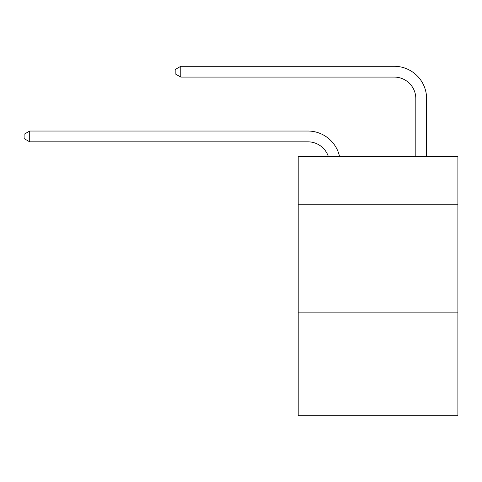 <?xml version="1.0" encoding="UTF-8"?>
<svg xmlns="http://www.w3.org/2000/svg" width="482" height="482" viewBox="0 0 482 482"><rect width="100%" height="100%" fill="white"/><g stroke="black" fill="none" stroke-linecap="round" stroke-linejoin="round"><path stroke-width="0.72" d="M457.9 204.205L457.9 156.722L298.195 156.722L298.195 204.205L457.9 204.205L457.9 415.707L298.195 415.707L298.195 204.205M457.9 312.113L298.195 312.113M307.902 141.829A21.582 21.582 -33.8 0 1 328.423 156.722A21.582 21.582 -34.3 0 0 307.902 141.829L29.709 141.829L24.1 138.593L24.1 134.279L29.709 131.038L307.902 131.038A32.372 32.372 146.2 0 1 339.581 156.722M415.815 156.722L415.815 98.665A21.582 21.582 13.1 0 0 394.234 77.084L180.786 77.084L175.177 73.848L175.177 69.529L180.786 66.293L394.234 66.293A32.372 32.372 37.2 0 1 426.606 98.665L426.606 156.722M29.709 141.829L29.709 131.038L307.902 131.038M415.815 98.665A21.582 21.582 -142.8 0 0 394.234 77.084A21.582 21.582 -142.8 0 1 415.815 98.665A21.582 21.582 -142.8 0 0 394.234 77.084A21.582 21.582 -142.8 0 1 415.815 98.665A21.582 21.582 -142.8 0 0 394.234 77.084A21.582 21.582 -142.8 0 1 415.815 98.665A21.582 21.582 -142.8 0 0 394.234 77.084A21.582 21.582 -142.8 0 1 415.815 98.665M180.786 66.293L180.786 77.084"/></g></svg>
